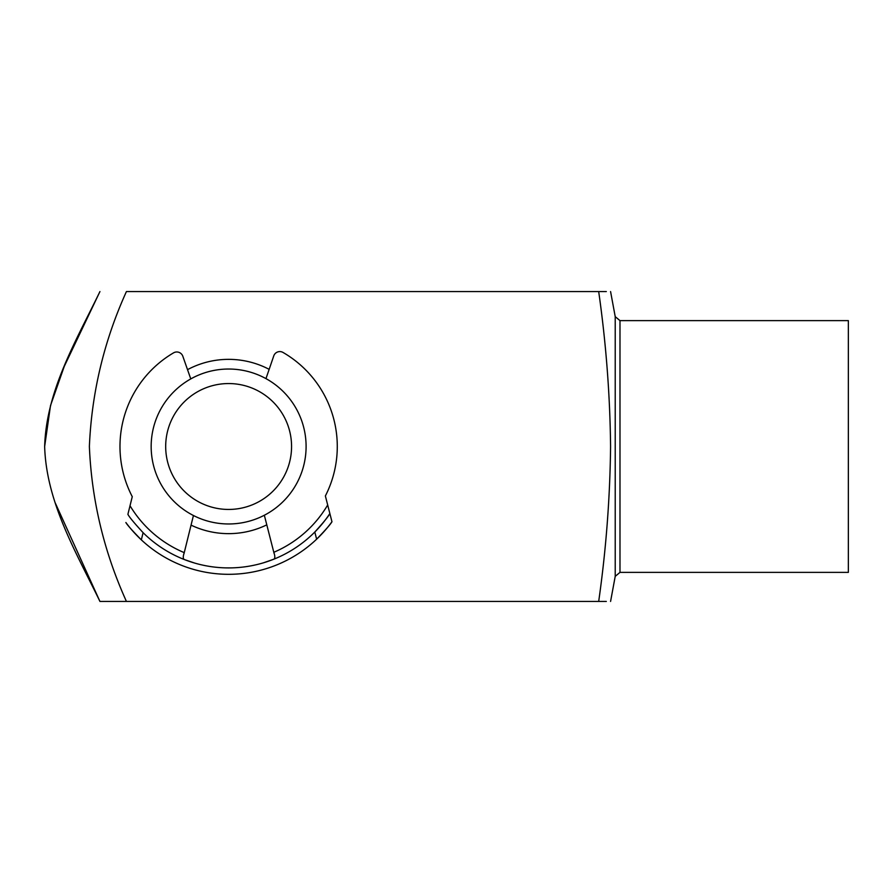 <?xml version="1.0" encoding="UTF-8"?>
<svg xmlns="http://www.w3.org/2000/svg" width="893" height="893" viewBox="0 0 893 893"><rect width="100%" height="100%" fill="white"/><g stroke="black" fill="none" stroke-linecap="round" stroke-linejoin="round"><path stroke-width="1.34" d="M264.339 515.239L273.805 552.298A115.041 115.041 0 0 0 327.686 504.991L325.376 495.95A108.645 108.645 0 0 0 283.014 352.445A6.396 6.396 0 0 0 273.76 355.905L265.969 378.632M274.118 553.504L273.805 552.298C275.144 556.082 275.144 558.393 273.805 559.208L263.312 562.869M127.9 514.301L130.021 505.739L127.9 514.301C129.117 516.846 134.184 522.974 143.103 532.686L141.328 539.852A127.822 127.822 0 0 0 331.962 521.735C330.767 524.012 325.655 529.839 316.635 539.193A127.822 127.822 0 0 0 331.962 521.735L329.863 513.542A121.426 121.426 0 0 1 314.805 532.049C323.623 522.293 328.646 516.121 329.863 513.542A121.426 121.426 0 0 1 143.103 532.686M194.819 563.126L184.304 559.543C182.953 558.728 182.942 556.428 184.248 552.633L193.435 515.507M184.248 552.633L183.947 553.861L184.248 552.633A115.041 115.041 0 0 1 130.021 505.739L132.264 496.675A108.645 108.645 0 0 1 173.543 352.858A6.396 6.396 0 0 1 182.819 356.24L190.778 378.911M141.328 539.852C132.264 530.598 127.107 524.816 125.868 522.505A127.822 127.822 0 0 0 141.328 539.852A127.822 127.822 0 0 1 125.868 522.505M327.686 504.991L329.863 513.542M187.53 369.657A87.146 87.146 0 0 1 269.15 369.345M44.65 446.5L50.51 405.556L64.24 366.454L99.938 291.564C76.117 340.791 46.336 390.431 44.65 446.5C46.313 502.48 76.229 552.499 99.938 601.435L55.254 502.926M598.69 291.564C614.116 291.564 614.116 291.564 598.69 291.564L126.426 291.564C104.023 340.959 91.678 392.596 89.378 446.5C91.611 500.147 103.968 551.796 126.426 601.435L598.69 601.435C614.116 601.435 614.116 601.435 598.69 601.435C606.046 549.954 609.997 498.305 610.578 446.5C610.008 394.751 606.046 343.113 598.69 291.564L606.325 291.564M619.988 572.38L619.988 320.62L848.35 320.62L848.35 572.38L619.988 572.38L615.221 576.342L615.221 316.658L610.578 291.564M606.325 601.435L598.69 601.435M266.795 524.85A87.146 87.146 0 0 1 191.057 525.129M126.426 601.435L99.938 601.435L126.426 601.435M165.685 446.5A62.945 62.945 0 0 0 228.63 509.445A62.945 62.945 0 0 0 291.564 446.5A62.945 62.945 0 0 0 228.63 383.555A62.945 62.945 0 0 0 165.685 446.5M306.098 446.5A77.468 77.468 0 0 1 228.63 523.968A77.468 77.468 0 0 1 151.163 446.5A77.468 77.468 0 0 1 228.63 369.032A77.468 77.468 0 0 1 306.098 446.5M316.635 539.193L314.805 532.049M619.988 320.62L615.221 316.658M615.221 576.342L610.578 601.435"/></g></svg>
